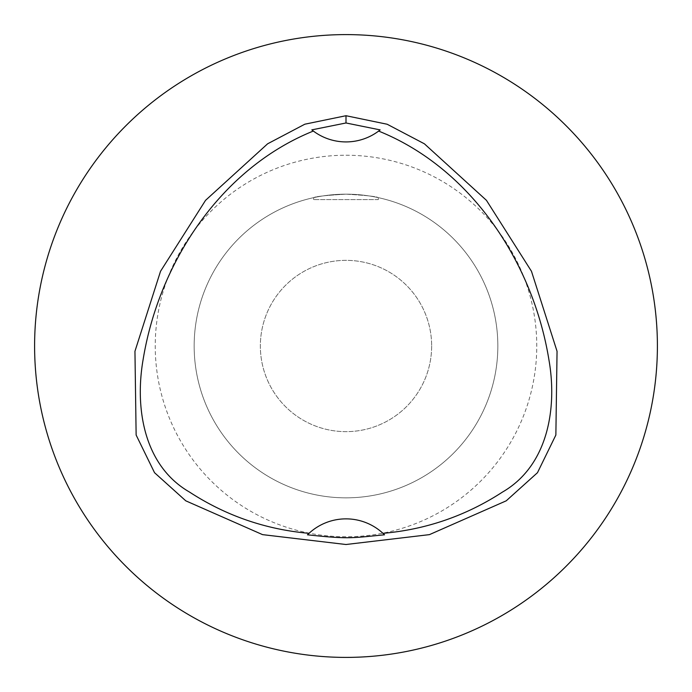 <?xml version="1.0" encoding="UTF-8"?>
<svg xmlns="http://www.w3.org/2000/svg" width="692" height="692" viewBox="0 0 692 692"><rect width="100%" height="100%" fill="white"/><g stroke="black" fill="none" stroke-linecap="round" stroke-linejoin="round"><path stroke-width="0.52" stroke-dasharray="3.46 2.59" d="M346 194.167C365.627 195.308 376.405 196.476 378.316 197.644C376.405 196.476 365.627 195.308 346 194.167C326.373 195.308 315.595 196.476 313.684 197.644C315.595 196.476 326.373 195.308 346 194.167A151.833 151.833 0 0 1 477.497 421.921A151.833 151.833 0 0 1 214.503 421.921A151.833 151.833 0 0 1 346 194.167A151.833 151.833 0 0 1 477.497 421.921A151.833 151.833 0 0 1 214.503 421.921A151.833 151.833 0 0 1 346 194.167M378.316 199.616L313.684 199.616L378.316 199.616L378.316 197.644M431.652 346A85.652 85.652 0 0 1 303.174 420.174A85.652 85.652 0 0 1 303.174 271.826A85.652 85.652 0 0 1 431.652 346A85.652 85.652 0 0 0 303.174 271.826A85.652 85.652 0 0 0 303.174 420.174A85.652 85.652 0 0 0 431.652 346M346 34.6A311.4 311.4 0 0 1 615.681 501.7A311.4 311.4 0 0 1 76.319 501.7A311.4 311.4 0 0 1 346 34.6M346 155.233A190.767 190.767 0 0 1 511.206 441.384A190.767 190.767 0 0 1 180.794 441.384A190.767 190.767 0 0 1 346 155.233M380.142 129.897A54.504 54.504 0 0 1 312.075 130.07M307.473 534.812A54.504 54.504 0 0 1 383.524 533.835M313.684 199.616L313.684 197.644"/><path stroke-width="1.04" d="M346 34.6A311.4 311.4 0 0 1 615.681 501.7A311.4 311.4 0 0 1 76.319 501.7A311.4 311.4 0 0 1 346 34.6M346.009 115.72L387.157 124.24L424.386 143.798L486.45 200.343L531.473 271.29L557.051 351.294L555.866 435.034L537.468 472.705L506.215 500.826L429.438 534.631L346 544.509L262.553 534.631L185.785 500.826L154.532 472.697L136.134 435.026L134.949 351.285L160.535 271.281L205.55 200.334L267.622 143.798L304.852 124.197L346 115.72L346 122.977L380.142 129.897L378.628 131.073A54.504 54.504 0 0 1 313.338 131.047L311.824 129.871L346 122.977M307.473 534.812L309.013 533.333C265.754 529.492 225.938 515.739 189.565 492.099C143.581 465.586 134.81 407.796 143.062 359.883C158.745 263.219 220.463 168.519 313.338 131.047M309.013 533.333A54.504 54.504 0 0 1 382.987 533.333L384.527 534.812M378.628 131.073C471.529 168.467 533.255 263.219 548.938 359.883C557.337 407.726 548.246 465.612 502.435 492.099C466.062 515.748 426.246 529.492 382.987 533.333M383.524 533.835A54.504 54.504 0 0 1 384.172 534.458M384.527 534.804C352.237 537.857 350.014 539.457 307.473 534.804"/></g></svg>
